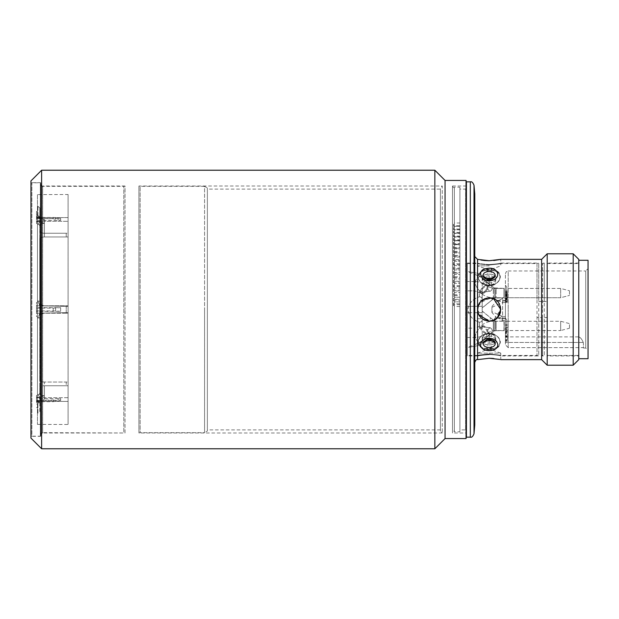 <?xml version="1.0" encoding="UTF-8"?>
<svg xmlns="http://www.w3.org/2000/svg" width="619" height="619" viewBox="0 0 619 619"><rect width="100%" height="100%" fill="white"/><g stroke="black" fill="none" stroke-linecap="round" stroke-linejoin="round"><path stroke-width="0.46" stroke-dasharray="3.1 2.32" d="M466.045 180.439L466.045 438.561M466.416 183.688L466.416 435.08M40.792 183.131A0.464 0.464 0 0 0 40.328 182.667L30.95 182.667L30.95 436.333L40.328 436.333L40.328 182.667L40.328 436.333A0.464 0.464 0 0 0 40.792 435.869L40.792 183.131L40.792 435.869M40.792 435.73A0.464 0.464 0 0 1 40.328 436.194L31.879 436.194L31.879 182.806L40.328 182.806L40.328 436.194L40.328 182.806A0.464 0.464 0 0 1 40.792 183.27L40.792 435.73L40.792 183.27M30.95 183.735A0.928 0.928 0 0 1 31.879 182.806L31.879 436.194A0.928 0.928 0 0 1 30.95 435.265L30.95 183.735L30.95 435.265M474.773 272.074C474.773 259.624 474.773 244.884 474.773 272.074L474.773 346.926C474.773 359.376 474.773 374.116 474.773 346.926L474.773 256.576M483.718 341.75L487.718 339.297L494.743 341.943L490.612 339.297L483.586 341.943L483.075 343.677C483.3 345.696 484.847 346.926 487.718 347.352C492.074 347.739 494.589 346.508 495.254 343.677L494.743 341.951C491.029 337.812 487.308 337.812 483.586 341.943C487.3 337.812 491.022 337.812 494.743 341.943C494.921 341.409 493.567 340.574 490.697 339.46L490.612 339.297M487.718 279.703L494.743 277.057L495.254 275.323C495.03 273.304 493.482 272.074 490.612 271.648C486.255 271.261 483.741 272.492 483.075 275.323L483.586 277.057L487.633 279.54L487.099 280.67C493.467 281.026 497.057 278.821 497.862 274.047C497.614 271.045 495.401 269.188 491.231 268.476C484.863 267.973 481.28 269.822 480.468 274.047C480.715 277.273 482.928 279.478 487.099 280.67M487.331 282.806C484.097 281.931 482.371 280.337 482.162 278.024C483.052 281.653 486.008 283.247 491.006 282.798C494.233 281.924 495.958 280.33 496.167 278.024C495.285 281.645 492.337 283.239 487.331 282.806A5.571 0.689 101.8 0 0 486.24 285.359C471.856 281.506 479.06 266.077 492.113 269.845C506.474 270.132 499.262 289.073 486.24 285.359M487.331 344.729C484.097 344.326 482.371 343.073 482.162 340.976C483.052 344.009 486.008 345.255 491.006 344.729C494.233 344.319 495.958 343.065 496.167 340.976C495.285 344.002 492.337 345.255 487.331 344.729A5.571 1.13 -82.7 0 1 486.24 349.155C481.218 348.497 478.456 346.222 477.953 342.33C479.485 335.668 484.205 332.774 492.113 333.649C497.32 335.343 500.075 338.237 500.376 342.33C498.852 347.878 494.14 350.153 486.24 349.155M487.331 274.271C484.097 274.674 482.371 275.927 482.162 278.024C483.052 274.991 486.008 273.745 491.006 274.271C494.233 274.681 495.958 275.935 496.167 278.024C495.285 274.998 492.337 273.745 487.331 274.271A5.571 1.13 82.7 0 0 486.24 269.845C481.017 270.658 478.255 272.933 477.953 276.67C479.485 283.332 484.205 286.226 492.113 285.351C497.127 283.866 499.881 280.972 500.376 276.67C498.852 271.122 494.14 268.847 486.24 269.845M487.331 336.194C484.097 337.069 482.371 338.663 482.162 340.976C483.052 337.347 486.008 335.753 491.006 336.202C494.233 337.076 495.958 338.67 496.167 340.976C495.285 337.355 492.337 335.761 487.331 336.194A5.571 0.689 78.2 0 1 486.24 333.641C471.856 337.494 479.06 352.923 492.113 349.155C506.474 348.868 499.262 329.927 486.24 333.641M489.165 275.757A6.569 4.643 0 0 0 482.596 280.399A6.569 4.643 0 0 0 489.165 285.042A6.569 4.643 0 0 1 482.596 280.399A6.569 4.643 0 0 1 489.165 275.757A6.569 4.643 0 0 1 495.734 280.399A6.569 4.643 0 0 1 489.165 285.042C474.75 285.05 474.665 268.886 489.165 270.588C474.75 268.855 474.672 285.011 489.165 285.042A6.569 4.643 0 0 0 495.734 280.399A6.569 4.643 0 0 0 489.165 275.757L489.165 285.042C503.603 285.034 503.634 268.87 489.165 270.588C503.58 268.855 503.657 284.995 489.165 285.042L489.165 275.757M489.227 333.958L489.165 333.958A6.569 4.643 180 0 0 482.596 338.601A6.569 4.643 180 0 0 489.165 343.243A6.569 4.643 180 0 1 482.596 338.624A6.569 4.643 180 0 1 489.103 333.958A6.569 4.643 180 0 1 489.165 333.958C474.75 333.951 474.665 350.114 489.165 348.412C503.58 350.145 503.657 334.005 489.165 333.958C503.58 333.951 503.657 350.122 489.165 348.412C474.727 350.137 474.696 333.981 489.165 333.958A6.569 4.643 180 0 1 489.227 333.958A6.569 4.643 180 0 1 495.734 338.624A6.569 4.643 180 0 1 489.165 343.243A6.569 4.643 180 0 0 495.734 338.601A6.569 4.643 180 0 0 489.165 333.958L489.165 343.243L489.103 333.958M508.199 347.63L505.414 344.814L505.414 284.222C505.414 270.542 505.414 270.542 505.414 284.222L505.414 344.814L505.414 336.891L505.414 344.814L508.199 347.63L583.408 347.63L583.408 348.033L583.408 343.916A7.428 7.428 0 0 0 583.26 342.462C581.837 338.972 580.212 337.115 578.394 336.891C580.196 337.1 581.821 338.957 583.26 342.462C581.837 338.972 580.212 337.115 578.394 336.891C580.196 337.1 581.821 338.957 583.26 342.462A7.428 7.428 0 0 1 583.408 343.916L583.408 347.63L508.199 347.63L508.199 309.5L508.199 347.63M569.48 291.24L569.48 295.41L569.48 291.24M569.48 327.761L569.48 323.59L569.48 327.761M434.848 170.225L434.848 448.775M445.061 180.439L445.061 438.561M489.289 297.894L489.165 297.894C504.129 297.174 504.152 321.81 489.165 321.106C504.129 321.826 504.145 297.19 489.165 297.894A11.606 11.606 0 0 1 500.771 309.5C501.498 294.512 476.816 294.543 477.559 309.5A11.606 11.606 0 0 1 489.165 297.894A11.606 11.606 0 0 0 477.559 309.5C476.839 324.488 501.514 324.449 500.771 309.5A11.606 11.606 0 0 0 489.165 297.894C482.116 298.575 478.247 302.443 477.559 309.5C478.239 316.549 482.108 320.418 489.165 321.106C474.2 321.826 474.177 297.19 489.165 297.894L480.924 301.321M477.582 310.227L484.754 320.232M489.165 358.277L477.559 359.639L477.559 309.5A11.606 11.606 0 0 0 489.165 321.106A11.606 11.606 0 0 1 477.559 309.5L477.559 259.361L480.955 260.034M489.165 264.553C482.108 264.05 478.239 263.562 477.559 263.075C478.239 263.562 482.108 264.05 489.165 264.553C496.221 264.05 500.09 263.562 500.771 263.075C500.09 263.562 496.221 264.05 489.165 264.553M477.559 359.639L477.559 355.925C478.239 355.438 482.108 354.95 489.165 354.447C496.221 354.95 500.09 355.438 500.771 355.925C500.09 355.438 496.221 354.95 489.165 354.447M578.765 355.925L578.765 263.075L578.765 355.925L547.188 355.925L547.188 317.562L544.287 317.562L544.287 355.925L541.633 355.925L541.633 263.075L541.64 301.523L541.633 263.075L544.287 263.075L544.287 301.438L547.188 301.438L547.188 263.075L547.188 355.925L547.196 317.477L544.287 317.562M578.765 263.075L547.188 263.075L547.196 355.461L578.765 355.461L578.765 309.5L578.765 355.461M544.287 301.438L542.554 301.523L542.554 263.539L541.64 263.539L541.64 355.461L541.64 317.477L536.998 317.477L536.998 355.461L536.998 263.539L538.731 263.075L538.731 355.925L500.771 355.925L500.771 359.639M477.559 355.925L467.345 355.925L467.345 263.075L467.345 355.925M477.559 259.361L477.559 263.075L467.345 263.075M541.633 301.438L538.731 301.438L538.731 263.075L500.771 263.075L500.771 259.361L499.904 259.554M542.554 309.5L542.554 355.461L544.287 355.925L544.287 263.075L542.554 263.539L542.554 309.5M542.554 317.477L542.554 355.461L541.64 355.461L541.633 355.925L541.633 317.562L538.731 317.562L538.731 355.925L536.998 355.461L500.771 355.461L500.771 353.139L477.559 353.139L500.771 353.139L489.165 348.915L477.559 353.139L477.559 355.461L467.345 355.461L467.345 309.5L467.345 355.461M536.998 317.477L538.731 317.562M489.165 353.967C504.137 355.592 504.137 355.592 489.165 353.967C504.137 355.592 504.137 355.592 489.165 353.967C474.193 355.592 474.193 355.592 489.165 353.967C474.193 355.592 474.193 355.592 489.165 353.967M500.547 311.767A11.606 11.606 0 0 0 500.771 309.5L493.544 320.247M478.766 314.653L478.216 313.338M489.165 265.861L477.559 265.861L489.165 265.861M489.165 265.033C474.193 263.408 474.193 263.408 489.165 265.033C474.193 263.408 474.193 263.408 489.165 265.033C504.137 263.408 504.137 263.408 489.165 265.033C504.137 263.408 504.137 263.408 489.165 265.033M478.023 306.243L484.545 298.853M588.05 260.289L588.05 358.711M578.765 309.5L578.765 358.711L578.765 309.5M505.414 273.753L506.226 271.78L508.199 270.967L508.199 309.5L508.199 270.967L585.729 270.967L585.729 348.033L585.729 270.967L588.05 268.646L588.05 350.354L588.05 268.646M583.408 348.033L585.729 348.033L588.05 350.354M505.414 300.981L506.806 298.892L505.414 300.981L505.414 285.197L506.806 287.286L506.806 298.892L506.806 287.286L506.806 298.892L506.806 287.286L505.414 285.197L505.414 300.981L505.414 285.197L505.414 300.981L497.421 301.12L502.628 298.435L505.414 298.381L505.414 302.498L502.628 302.536L502.628 298.435M502.628 318.684L505.414 318.739L505.414 327.521L505.901 328L505.414 333.803L506.806 331.714L505.414 333.803L505.414 316.502L505.414 318.739L505.414 318.019L506.806 320.108L506.806 331.714L506.806 320.108L506.806 331.714L506.806 320.108L505.414 318.019L505.414 333.803L505.414 320.619L502.628 320.565C498.349 317.872 496.608 317.238 497.397 318.653L502.628 318.684L502.628 316.464L491.912 311.674L491.912 307.326L502.628 302.536L502.628 300.316L497.397 300.347L497.421 301.12M506.806 293.089L506.806 297.731L506.806 288.446L506.806 297.731L560.659 297.731L560.659 288.446L560.659 297.731L569.48 295.41L560.659 297.731L506.806 297.731L506.806 288.446L560.659 288.446L569.48 290.768L560.659 288.446L506.806 288.446L506.806 293.089M505.414 325.911L505.414 330.391L505.414 325.911M506.806 325.911L506.806 330.391L506.806 325.911M506.806 330.554L506.806 321.269L506.806 330.554L560.659 330.554L560.659 321.269L560.659 330.554L569.48 328.232M506.806 321.269L560.659 321.269L569.48 323.59M505.414 294.567L505.414 296.896L505.414 294.567L507.271 294.567L507.271 296.896L507.271 292.772L507.271 294.567L505.414 294.567L505.414 299.379L505.414 294.567M505.414 296.896L507.271 296.896M505.414 292.772L507.271 292.772M502.628 320.565L502.628 302.536L502.628 316.464L497.165 318.561L491.912 312.425L491.912 307.326M491.912 311.674L491.912 312.425M507.271 295.897L507.271 301.879L507.271 294.984L507.271 295.952L505.414 295.952L505.414 294.984L505.414 299.333L507.271 299.333L505.414 299.72L505.414 301.879L505.414 295.897L507.271 295.897M507.271 295.17L505.414 294.984L507.271 295.17M507.271 301.685L505.414 301.879L507.271 301.685M507.271 301.027L505.414 300.966L507.271 301.027M507.271 298.513L505.414 298.505L507.271 298.513M507.271 335.985L507.271 340.589L507.271 333.656L507.271 336.821L507.271 335.985L505.414 335.985L505.414 333.656L505.414 336.14L507.271 336.14M505.414 336.14L505.414 340.589L507.271 340.38L505.414 340.589L505.414 335.985M507.271 339.754L505.414 339.622L507.271 339.754M507.271 294.567L507.271 299.379L507.271 294.567M507.271 296.222L507.271 295.395L507.271 296.222L505.414 296.222M505.901 328L507.271 328L507.271 327.234L505.522 327.234M507.271 328L507.271 327.234M505.414 318.019L497.421 317.88L497.165 318.561M497.397 300.347L502.628 302.536L505.414 302.498L505.414 316.502L502.628 316.464L505.414 316.502L505.414 300.261L502.628 300.316M491.912 306.575L497.165 300.439M507.271 298.134L505.414 298.134M507.271 298.884L505.414 298.884M507.271 298.822L505.414 298.822M507.271 298.714L505.414 298.714M507.271 297.878L505.414 297.878M507.271 336.488L505.414 336.488M507.271 337.231L505.414 337.231M507.271 335.753L505.414 335.753M507.271 332.418L505.414 332.418M507.271 331.761L505.414 331.761M507.271 336.821L505.414 336.821M507.271 333.656L505.414 333.656M507.271 295.395L505.414 295.395L507.271 295.395M507.271 299.379L505.414 299.379M507.271 298.799L505.414 298.799M507.271 291.742L505.414 291.742M507.271 290.915L505.414 290.915M507.271 293.739L505.414 293.739M507.271 292.16L505.414 292.16M507.271 292.988L505.414 292.988M507.271 329.679L505.414 329.679L505.414 324.642L505.414 329.254M505.414 327.521L505.414 329.679M507.271 324.642L505.414 324.642M507.271 325.47L505.414 325.47M507.271 331.939L505.414 331.939M507.271 331.405L505.414 331.405M500.771 309.5A11.606 11.606 0 0 1 489.165 321.106A11.606 11.606 0 0 0 499.889 313.941M542.554 301.523L547.188 301.438M547.196 301.523L547.196 263.539L578.765 263.539M578.765 259.361L578.765 359.639M541.64 301.523L538.731 301.438M467.345 263.539L467.345 309.5L467.345 263.539L477.559 263.539L477.559 265.861L489.165 270.085L500.771 265.861L500.771 263.539L536.998 263.539L536.998 301.523M573.194 253.79L573.194 365.21M494.612 277.25L490.612 279.703L483.586 277.057L487.633 279.54C491.695 279.502 494.063 278.674 494.743 277.049C491.029 281.188 487.308 281.188 483.586 277.057C487.308 281.188 491.022 281.188 494.743 277.057M547.196 253.79L547.196 365.21M489.165 321.106L493.637 320.209M500.771 309.299L493.606 298.776M499.904 359.446L493.467 358.463M487.099 350.524C498.024 352.853 502.202 340.868 491.231 338.33C480.344 336.21 476.104 349.936 487.099 350.524A2.786 0.526 -82.2 0 0 487.718 347.352M541.625 259.361L541.625 359.639M489.165 260.723L493.73 260.506M474.773 346.926L474.773 362.425M474.773 193.902L474.773 425.098M466.416 437.169L466.416 181.831M30.95 436.333L30.95 182.667M30.95 438.097L30.95 180.903M41.628 448.775L41.628 170.225M495.401 289.475L495.401 296.694L495.401 289.475M495.401 329.525L495.401 320.804L495.401 329.525M467.345 337.456L474.773 337.456C479.4 337.417 483.4 335.985 486.774 333.154A4.643 2.089 -131.2 0 1 482.905 331.823A4.643 2.089 -131.2 0 1 480.274 327.188A4.643 2.089 -131.2 0 1 480.654 326.174A4.643 2.089 -131.2 0 1 484.522 327.505A4.643 2.089 -131.2 0 1 487.153 332.14A4.643 2.089 -131.2 0 1 486.774 333.154L493.343 330.554L504.206 330.554L504.206 321.269L493.343 321.269L493.343 330.554L493.343 321.269C488.716 321.307 484.716 322.739 481.342 325.571A4.643 2.089 -131.2 0 1 485.211 326.902A4.643 2.089 -131.2 0 1 487.842 331.536A4.643 2.089 -131.2 0 1 487.463 332.55A4.643 2.089 -131.2 0 1 483.594 331.219A4.643 2.089 -131.2 0 1 480.963 326.584A4.643 2.089 -131.2 0 1 481.342 325.571L474.773 328.171L474.773 337.456L474.773 328.171L467.345 328.171L467.345 337.456L467.345 328.171M474.773 281.544L467.345 281.544L467.345 290.829L467.345 281.544L467.345 290.829L467.345 281.544L474.773 281.544L474.773 290.829L467.345 290.829L474.773 290.829L474.773 281.544C479.4 281.583 483.4 283.015 486.774 285.846A4.643 2.089 -48.8 0 0 482.905 287.177A4.643 2.089 -48.8 0 0 480.274 291.812A4.643 2.089 -48.8 0 1 482.905 287.177A4.643 2.089 -48.8 0 1 486.774 285.846A4.643 2.089 -48.8 0 1 487.153 286.86A4.643 2.089 -48.8 0 1 484.522 291.495A4.643 2.089 -48.8 0 1 480.654 292.826A4.643 2.089 -48.8 0 1 480.274 291.812A4.643 2.089 -48.8 0 0 480.654 292.826A4.643 2.089 -48.8 0 0 484.522 291.495A4.643 2.089 -48.8 0 0 487.153 286.86A4.643 2.089 -48.8 0 0 486.774 285.846C483.4 283.015 479.4 281.583 474.773 281.544M468.413 312.626L482.201 312.75L482.201 318.762C482.356 320.99 481.427 322.135 479.416 322.213L479.416 328.418C473.899 334.33 473.899 339.034 479.416 342.531C473.899 339.05 473.899 334.345 479.416 328.418L482.162 326.793L490.287 327.753L482.162 326.793L479.416 328.418L479.416 322.213C474.378 320.588 470.711 317.392 468.413 312.626L467.345 312.618L467.345 271.432L467.345 306.382L468.413 306.374C470.672 301.639 474.34 298.443 479.416 296.787C472.947 298.799 469.101 303.031 467.871 309.5C469.086 315.953 472.931 320.193 479.416 322.213C481.427 322.143 482.356 320.99 482.201 318.762L482.201 278.233L479.416 276.469C473.899 279.95 473.899 284.655 479.416 290.582C473.899 284.67 473.899 279.966 479.416 276.469L490.287 284.988L482.162 278.225L482.201 275.455C482.201 277.892 482.201 277.892 482.201 275.455C482.201 277.892 482.201 277.892 482.201 275.455L479.416 273.613C464.954 271.014 464.954 271.014 479.416 273.613C464.954 271.014 464.954 271.014 479.416 273.613L482.201 275.455L482.162 278.225M479.416 345.387C464.954 347.986 464.954 347.986 479.416 345.387C464.954 347.986 464.954 347.986 479.416 345.387L482.201 343.545L482.162 340.775L490.287 334.012C492.856 331.614 492.856 329.525 490.287 327.753C492.856 329.517 492.856 331.606 490.287 334.012L482.162 340.775L482.201 343.545C482.201 341.108 482.201 341.108 482.201 343.545C482.201 341.108 482.201 341.108 482.201 343.545L479.416 345.387L479.416 342.531L482.162 340.775L479.416 342.531L479.416 345.387M468.413 306.374L482.201 306.25L482.201 300.238C482.356 298.01 481.427 296.865 479.416 296.787C481.427 296.857 482.356 298.01 482.201 300.238L482.162 292.207L490.287 291.247L482.162 292.207L479.416 290.582L482.162 292.207L482.201 307.805L494.241 298.196L494.241 287.982L494.241 298.196L494.241 287.982L494.241 298.196L504.206 297.731L493.343 297.731C488.716 297.693 484.716 296.261 481.342 293.429A4.643 2.089 -48.8 0 0 485.211 292.098A4.643 2.089 -48.8 0 0 487.842 287.464A4.643 2.089 -48.8 0 1 485.211 292.098A4.643 2.089 -48.8 0 1 481.342 293.429A4.643 2.089 -48.8 0 1 480.963 292.416A4.643 2.089 -48.8 0 0 481.342 293.429C484.716 296.261 488.716 297.693 493.343 297.731L493.343 288.446L487.463 286.45A4.643 2.089 -48.8 0 1 487.842 287.464A4.643 2.089 -48.8 0 0 487.463 286.45A4.643 2.089 -48.8 0 0 483.594 287.781A4.643 2.089 -48.8 0 0 480.963 292.416A4.643 2.089 -48.8 0 1 483.594 287.781A4.643 2.089 -48.8 0 1 487.463 286.45L493.343 288.446L504.206 288.446L504.005 293.089L504.005 288.33L504.005 293.089L504.005 288.33L496.129 288.33L496.129 293.089L496.129 288.33L495.401 287.982L504.206 288.446L504.206 297.731L504.206 288.446L504.206 297.731L504.206 288.446L493.343 288.446L493.343 297.731L504.206 297.731L504.005 293.089L504.005 297.847L504.005 293.089L504.005 297.847L496.129 297.847L496.129 289.723L496.129 297.847L495.401 298.196L495.401 293.089L495.401 298.196L495.401 296.694L495.401 298.196L494.241 298.196L482.201 307.945M481.342 293.429L474.773 290.829L481.342 293.429M490.287 291.247C492.856 289.483 492.856 287.394 490.287 284.988C492.856 287.386 492.856 289.475 490.287 291.247A5.13 3.629 0 0 1 490.287 284.988A5.13 3.629 0 0 0 490.287 291.247M482.201 278.233L494.241 287.982L495.401 287.982L494.241 287.982L482.201 278.233L482.201 301.67L482.201 300.215L489.343 298.698L482.201 301.67L482.201 340.767L482.201 300.215L477.559 300.292L477.559 318.708L477.559 300.292M494.241 331.018L494.241 325.911L494.241 331.018L496.129 330.67L496.129 325.911L496.129 330.67L504.005 330.67L504.206 321.269L504.005 330.67L504.005 321.153L496.129 321.153L496.129 325.911L496.129 321.153L494.241 320.804L494.241 331.018L482.201 340.767L494.241 331.018L494.241 320.804L482.201 311.055M477.559 318.708L482.201 318.785L482.201 311.195L490.805 318.027L489.35 320.302L482.201 317.33L482.201 318.785L489.35 320.302M467.345 312.618L467.345 306.382L482.201 306.25L482.201 312.734L467.345 312.618M490.805 300.973C493.335 298.706 492.848 297.948 489.343 298.698M37.45 413.028L37.45 402.435L36.521 402.435L36.521 400.98L37.45 400.957L37.45 413.028L37.914 413.028L37.914 403.108L37.914 413.028A1.857 1.857 0 0 0 39.771 411.171L39.771 401.429A1.857 1.679 180 0 1 37.914 403.108L39.933 400.957L37.45 400.957L39.933 400.957L37.914 403.108A1.857 1.679 180 0 0 39.771 401.429L44.413 399.394L39.771 401.429L39.771 388.059A4.643 2.321 180 0 1 44.413 385.738A4.643 2.321 0 0 0 39.771 388.059L39.771 411.171M37.45 194.598L37.45 424.402L37.45 194.598L68.09 194.513L68.09 424.487L68.09 194.513M37.45 424.402L68.09 424.487M66.233 305.786L66.233 313.214L68.09 313.214L68.09 305.786L37.45 305.786L37.45 223.529L36.521 223.529L36.521 211.474L37.45 211.474L37.45 216.565L37.45 205.972L37.45 218.043L37.45 217.586L68.09 217.586L68.09 236.938L68.09 217.586L68.09 221.3L68.09 217.586L37.45 217.586L37.45 221.3L68.09 221.3L37.45 221.3L37.45 221.788L39.933 221.757L37.45 221.757L37.45 397.7L68.09 397.7L68.09 382.062L68.09 401.414L68.09 382.062L68.09 401.414L68.09 397.7L37.45 397.7L37.45 401.414L68.09 401.414L37.45 401.414L37.45 400.957L37.45 401.445L37.45 400.98M36.521 211.474L36.521 216.565L37.45 216.565M40.235 380.553L39.771 380.677L39.771 310.893L39.771 380.677L39.771 380.213L40.235 380.677L40.235 379.161L40.235 380.553L39.771 380.553L40.235 380.553M68.09 313.214L68.09 305.786L37.45 305.786L37.45 313.214L68.09 313.214M68.09 306.405L68.09 312.595L36.521 313.268L68.09 312.595L68.09 306.405L37.45 305.732L68.09 306.405M66.233 385.738L44.413 385.738L44.413 399.394L44.413 385.738L66.233 385.738A37.14 32.165 0 0 1 68.09 385.776A37.14 32.165 0 0 0 66.233 385.738L66.233 382.024A37.14 32.165 180 0 1 68.09 382.062A37.14 32.165 180 0 0 66.233 382.024L44.413 382.024A4.643 2.321 0 0 1 39.771 379.702L39.771 393.073L39.771 379.702A4.643 2.321 180 0 0 44.413 382.024L44.413 395.68L39.933 397.243L37.45 397.243L39.933 397.243L37.914 394.597A1.857 1.524 0 0 0 39.771 393.073A1.857 1.524 0 0 1 37.914 394.597L39.933 397.243L44.413 395.68C41.597 395.572 40.049 394.705 39.771 393.073C40.049 394.705 41.597 395.572 44.413 395.68L44.413 382.024L66.233 382.024L66.233 385.738M66.233 313.214L37.45 313.214L37.45 397.081L36.521 397.081L36.521 395.471L37.45 395.471M44.413 223.32L39.933 221.757L37.914 224.403A1.857 1.524 180 0 1 39.771 225.927A1.857 1.524 180 0 0 37.914 224.403L39.933 221.757L44.413 223.32C41.597 223.428 40.049 224.295 39.771 225.927C40.049 224.295 41.597 223.428 44.413 223.32L44.413 236.976A4.643 2.321 0 0 0 39.771 239.298L39.771 225.927L39.771 239.298A4.643 2.321 180 0 1 44.413 236.976L44.413 223.32M66.233 236.976L44.413 236.976L66.233 236.976A37.14 32.165 0 0 0 68.09 236.938A37.14 32.165 0 0 1 66.233 236.976L66.233 233.262A37.14 32.165 180 0 0 68.09 233.224A37.14 32.165 180 0 1 66.233 233.262L44.413 233.262A4.643 2.321 180 0 1 39.771 230.941L39.771 217.571L39.771 230.941A4.643 2.321 0 0 0 44.413 233.262L44.413 219.606L41.527 218.29L37.45 218.043L39.933 218.043L37.914 215.892A1.857 1.679 0 0 1 39.771 217.571A1.857 1.679 0 0 0 37.914 215.892L39.933 218.043L44.413 219.606L39.771 217.571L44.413 219.606L44.413 233.262L66.233 233.262L66.233 236.976M37.45 217.555L37.45 218.043L37.45 217.555L36.521 217.555L36.521 218.522L60.662 218.522L60.662 220.364L36.521 220.364L36.521 221.323L37.45 221.323M37.45 397.677L37.45 397.212L37.45 397.7L36.521 397.677L36.521 398.636L60.662 398.636L60.662 400.478L36.521 400.478L36.521 401.445L37.45 401.445M37.45 223.529L37.45 211.474M37.45 402.435L37.45 397.081M39.933 313.214L37.914 318.011L39.771 317.857C40.049 315.04 41.597 313.493 44.413 313.214A4.643 4.643 0 0 0 39.771 317.857L39.771 301.144C40.049 303.96 41.597 305.507 44.413 305.786A4.643 4.643 0 0 1 39.771 301.144L37.914 300.989L39.933 305.786M39.833 305.786L37.914 301.089L39.771 301.244C40.034 304.014 41.55 305.562 44.313 305.887A4.643 4.643 0 0 1 39.771 301.244L39.771 317.756A4.643 4.643 0 0 1 44.313 313.113L43.562 313.199M39.771 317.857L39.771 317.756C40.034 314.986 41.55 313.438 44.313 313.113M39.771 317.756L37.914 317.911L39.833 313.214M60.662 307.658L60.662 311.342L36.521 311.342L36.521 316.464L37.45 316.464L36.521 316.464L36.521 302.536L37.45 302.536L36.521 302.536L36.521 305.732L37.45 305.732L36.521 305.732L36.521 307.658L60.662 307.658L53.203 308.107L36.521 308.107L36.521 307.658M37.45 218.02L36.521 218.02L36.521 216.565M36.521 223.529L36.521 221.788L37.45 221.788M37.45 397.212L36.521 397.212L36.521 397.677M36.521 395.471L36.521 397.212M36.521 402.435L36.521 397.081M39.771 308.107L39.771 310.893L39.771 307.179L40.235 310.893L40.235 307.179L39.771 307.179L39.771 241.108L39.771 307.179L40.235 307.179L40.235 241.108L40.235 308.107L39.771 308.107M39.771 239.839L39.771 238.447L39.771 239.839L40.235 239.839L40.235 238.447L40.235 241.108L40.235 239.839L39.771 239.839M39.771 238.787L39.771 304.858L39.771 238.787L40.235 238.787L40.235 304.858L40.235 238.323L39.771 238.787M39.771 314.143L39.771 380.213L39.771 314.143L40.235 314.143L40.235 380.213L40.235 314.143M39.771 217.571C39.771 204.672 39.771 204.672 39.771 217.571C39.771 204.672 39.771 204.672 39.771 217.571L41.527 218.29L39.771 217.571M36.521 221.323L36.521 221.788M36.521 218.02L36.521 217.555M36.521 218.522L36.521 220.364M60.662 220.364L53.203 218.693L36.521 218.693M60.662 218.522L55.602 217.524L55.602 219.002M36.521 217.3L55.602 217.524M36.521 401.445L36.521 400.98M60.662 400.478L53.203 401.7L36.521 401.7L36.521 400.478M60.662 398.636L55.602 399.998L55.602 401.476M36.521 398.636L36.521 400.307L55.602 399.998M60.662 311.342L55.602 310.978L55.602 308.022M36.521 311.342L36.521 310.893L55.602 310.978M36.521 400.307L36.521 401.7M36.521 310.893L36.521 308.107M39.771 311.821L40.235 311.821L40.235 377.892L40.235 310.893L40.235 311.821L39.771 311.821M40.235 238.447L39.771 238.447L40.235 238.447M39.771 304.858L40.235 304.858M39.771 307.179L40.235 307.179L39.771 307.179M40.235 377.892L40.235 379.161L40.235 377.892L39.771 377.892L40.235 377.892M452.489 186.01L466.269 186.01L465.612 189.097L459.917 189.097L459.917 225.695L453.418 225.695L453.418 226.291L459.917 226.291L459.917 229.038L453.418 229.038L453.418 229.664L459.917 229.664L459.917 232.504L453.418 232.504L453.418 233.154L459.917 233.154L459.917 236.087L453.418 236.087L453.418 236.744L459.917 236.744L459.917 239.77L453.418 239.77L453.418 240.451L459.917 240.451L459.917 243.553L453.418 243.553L453.418 244.25L459.917 244.25L459.917 247.43L453.418 247.43L453.418 248.149L459.917 248.149L459.917 251.399L453.418 251.399L453.418 252.134L459.917 252.134L459.917 255.454L453.418 255.454L453.418 256.204L459.917 256.204L459.917 259.585L453.418 259.585L453.418 260.344L459.917 260.344L459.917 263.787L453.418 263.787L453.418 264.561L459.917 264.561L459.917 268.058L453.418 268.058L453.418 268.847L459.917 268.847L459.917 272.391L453.418 272.391L453.418 273.188L459.917 273.188L459.917 276.778L453.418 276.778L453.418 277.575L459.917 277.575L459.917 281.204L453.418 281.204L453.418 282.016L459.917 282.016L459.917 285.676L453.418 285.676L453.418 286.496L459.917 286.496L459.917 290.187L453.418 290.187L453.418 291.007L459.917 291.007L459.917 294.721L453.418 294.721L453.418 295.549L459.917 295.549L459.917 299.279L453.418 299.279L453.418 300.107L459.917 300.107L459.917 303.844L453.418 303.844L453.418 304.68L459.917 304.68L459.917 429.903L465.612 429.903L465.612 189.097L465.612 429.903L466.269 432.991L466.269 186.01L466.269 432.991L452.489 432.991L452.489 186.01L452.489 432.991M454.346 224.62L453.418 224.271L453.418 226.322L454.346 226.314L454.346 227.97L453.418 227.622L453.418 229.742L454.346 229.726L454.346 231.436L453.418 231.088L453.418 233.286L454.346 233.255L454.346 235.019L453.418 234.671L453.418 236.938L454.346 236.891L454.346 238.71L453.418 238.361L453.418 240.69L454.346 240.636L454.346 242.501L453.418 242.161L453.418 244.544L454.346 244.474L454.346 246.385L453.418 246.053L453.418 248.498L454.346 248.412L454.346 250.37L453.418 250.037L453.418 252.537L454.346 252.436L454.346 254.432L453.418 254.107L453.418 256.653L454.346 256.545L454.346 258.58L453.418 258.255L453.418 260.847L454.346 260.731L454.346 262.796L453.418 262.479L453.418 265.118L454.346 264.978L454.346 267.091L453.418 266.774L453.418 269.451L454.346 269.304L454.346 271.432L453.418 271.122L453.418 273.838L454.346 273.675L454.346 275.842L453.418 275.532L453.418 278.279L454.346 278.109L454.346 280.291L453.418 279.997L453.418 282.767L454.346 282.581L454.346 284.786L453.418 284.492L453.418 287.286L454.346 287.092L454.346 289.313L453.418 289.034L453.418 291.843L454.346 291.642L454.346 293.878L453.418 293.599L453.418 296.424L454.346 296.215L454.346 298.459L453.418 298.188L453.418 301.027L454.346 300.803L454.346 303.055L453.418 302.799L453.418 305.639L454.346 305.407L454.346 430.669L454.346 188.331L454.346 224.62L454.346 223.002L459.917 223.002L459.917 187.17L454.346 187.17L454.346 223.002M452.489 222.507C452.489 193.561 452.489 159.307 452.489 222.507L452.489 396.493C452.489 425.439 452.489 459.693 452.489 396.493L452.489 186.474L454.346 188.331M459.917 187.17L459.917 431.83L454.346 431.83L454.346 187.17M452.489 396.493L452.489 432.526L454.346 430.669M459.917 429.903L459.917 189.097M459.917 431.83L459.917 304.68M459.917 225.695L459.917 223.002M453.418 305.639L453.418 304.68M459.917 306.498L454.346 306.498L454.346 305.407M453.418 303.844L453.418 302.799M454.346 303.055L454.346 301.863L459.917 301.863L459.917 303.844M459.917 301.863L459.917 300.107M453.418 301.027L453.418 300.107M459.917 301.848L454.346 301.848L454.346 300.803M453.418 299.279L453.418 298.188M454.346 298.459L454.346 297.221L459.917 297.221L459.917 299.279M459.917 297.221L459.917 295.549M453.418 296.424L453.418 295.549M459.917 297.213L454.346 297.213L454.346 296.215M453.418 294.721L453.418 293.599M454.346 293.878L454.346 292.601L459.917 292.601L459.917 294.721M454.346 291.642L454.346 292.601L459.917 292.594L459.917 291.007M453.418 291.843L453.418 291.007M453.418 290.187L453.418 289.034M454.346 289.313L454.346 288.005L459.917 288.005L459.917 290.187M454.346 287.092L454.346 288.005L459.917 287.997L459.917 286.496M453.418 287.286L453.418 286.496M453.418 285.676L453.418 284.492M454.346 284.786L454.346 283.44L459.917 283.44L459.917 285.676M454.346 282.581L454.346 283.44L459.917 283.432L459.917 282.016M453.418 282.767L453.418 282.016M453.418 281.204L453.418 279.997M454.346 280.291L454.346 278.914L459.917 278.914L459.917 281.204M454.346 278.109L454.346 278.914L459.917 278.898L459.917 277.575M453.418 278.279L453.418 277.575M453.418 276.778L453.418 275.532M454.346 275.842L454.346 274.426L459.917 274.426L459.917 276.778M454.346 273.675L454.346 274.426L459.917 274.418L459.917 273.188M453.418 273.838L453.418 273.188M453.418 272.391L453.418 271.122M454.346 271.432L454.346 270L459.917 270L459.917 272.391M454.346 269.304L454.346 270L459.917 269.985L459.917 268.847M453.418 269.451L453.418 268.847M453.418 268.058L453.418 266.774M454.346 267.091L454.346 265.621L459.917 265.621L459.917 268.058M454.346 264.978L454.346 265.621L459.917 265.613L459.917 264.561M453.418 265.118L453.418 264.561M453.418 263.787L453.418 262.479M454.346 262.796L454.346 261.311L459.917 261.311L459.917 263.787M454.346 260.731L454.346 261.311L459.917 261.295L459.917 260.344M453.418 260.847L453.418 260.344M453.418 259.585L453.418 258.255M454.346 258.58L454.346 257.071L459.917 257.071L459.917 259.585M459.917 257.071L459.917 256.204M453.418 256.653L453.418 256.204M459.917 257.055L454.346 257.055L454.346 256.545M453.418 255.454L453.418 254.107M454.346 254.432L454.346 252.9L459.917 252.9L459.917 255.454M454.346 252.436L454.346 252.9L459.917 252.892L459.917 252.134M453.418 252.537L453.418 252.134M453.418 251.399L453.418 250.037M454.346 250.37L454.346 248.815L459.917 248.815L459.917 251.399M454.346 248.412L454.346 248.815L459.917 248.807L459.917 248.149M453.418 247.43L453.418 246.053M454.346 246.385L454.346 244.822L459.917 244.822L459.917 247.43M454.346 244.474L459.917 244.815L459.917 244.25M453.418 243.553L453.418 242.161M454.346 242.501L454.346 240.915L459.917 240.915L459.917 243.553M454.346 240.636L459.917 240.907L459.917 240.451M453.418 239.77L453.418 238.361M454.346 238.71L454.346 237.116L459.917 237.116L459.917 239.77M454.346 236.891L459.917 236.744M453.418 236.087L453.418 234.671M454.346 235.019L454.346 233.417L459.917 233.417L459.917 236.087M454.346 233.255L459.917 233.154M453.418 232.504L453.418 231.088M454.346 231.436L454.346 229.827L459.917 229.827L459.917 232.504M459.917 229.819L454.346 229.726M453.418 229.038L453.418 227.622M454.346 227.97L454.346 226.353L459.917 226.353L459.917 229.038M454.346 226.314L459.917 226.291M453.418 225.695L453.418 224.271M454.346 306.498L454.346 431.83M442.276 432.991L138.927 432.991L138.927 186.01L138.927 432.991L140.142 432.666L140.142 186.334L138.927 186.01L442.276 186.01L442.276 432.991L442.276 186.01L440.419 187.867L440.419 431.134L442.276 432.991M440.419 189.097L440.419 429.903L440.419 189.097L207.365 189.097L207.365 429.903L207.365 189.097M440.419 429.903L207.365 429.903M207.365 187.944L207.365 309.5L207.365 187.944L204.579 186.334L204.579 309.5L204.579 186.334L140.142 186.334L140.142 432.666L204.579 432.666L204.579 309.5L204.579 432.666L207.365 431.056L207.365 309.5L207.365 431.056M440.419 431.134L440.419 187.867M40.792 434.848A1.857 1.857 0 0 1 42.649 432.991L42.649 186.01L42.649 432.991L125.015 432.991L125.015 309.5L125.015 432.991L42.649 432.666L42.649 186.334L123.8 186.334L123.8 432.666L123.8 186.334L125.015 186.01L125.015 309.5L125.015 186.01L42.649 186.01A1.857 1.857 0 0 1 40.792 184.153L40.792 434.848L40.792 184.153M40.792 184.477A1.857 1.857 0 0 0 42.649 186.334L42.649 432.666A1.857 1.857 0 0 0 40.792 434.523L40.792 184.477L40.792 434.523M470.316 181.831L470.316 437.169M474.015 185.22L474.015 433.78M483.075 275.323A6.5 4.596 0 0 0 489.165 278.31A6.5 4.596 0 0 0 495.254 275.323M483.075 343.677A6.5 4.596 0 0 1 489.165 340.69A6.5 4.596 0 0 1 495.254 343.677M482.162 278.024A9.285 6.569 180 0 0 496.167 278.024A9.285 6.569 0 0 1 482.162 278.024M482.162 340.976A9.285 6.569 180 0 1 496.167 340.976A9.285 6.569 0 0 0 482.162 340.976M583.26 342.462L505.414 342.462L583.26 342.462M492.113 349.155A5.571 1.137 82.7 0 1 491.006 344.729M491.006 336.202A5.571 0.696 -78.1 0 0 492.113 333.649M492.113 285.351A5.571 0.696 78.1 0 0 491.006 282.798M492.113 269.845A5.571 1.137 97.3 0 0 491.006 274.271M491.231 338.33L490.697 339.46C487.625 339.142 485.25 339.97 483.586 341.943M491.231 268.476A2.786 0.526 -82.2 0 0 490.612 271.648M493.343 293.089L493.343 288.446L493.343 293.089M479.416 296.787L479.416 290.582L479.416 296.787M479.416 276.469L479.416 273.613L479.416 276.469M490.287 327.753A5.13 3.629 180 0 0 490.287 334.012A5.13 3.629 180 0 1 490.287 327.753M37.45 214.955L36.521 214.955M39.771 380.213L40.235 380.213L39.771 380.213M66.233 312.634L66.233 306.366M37.914 215.892L37.914 205.972L37.914 215.892M37.45 221.919L36.521 221.919M37.45 404.045L36.521 404.045M40.235 310.893L39.771 310.893L40.235 310.893M39.771 241.108L40.235 241.108L39.771 241.108M40.235 379.161L39.771 379.161L40.235 379.161M53.203 218.693L53.203 217.3M53.203 401.7L53.203 400.307M53.203 308.107L53.203 310.893M506.806 321.431L505.414 321.431M506.806 330.391L505.414 330.391M507.271 300.076L505.414 300.076M507.271 302.536L505.414 302.536M507.271 301.414L505.414 301.414M507.271 299.031L505.414 299.031M507.271 295.433L505.414 295.433M507.271 294.296L505.414 294.296M507.271 341.324L505.414 341.324M507.271 340.171L505.414 340.171M578.394 336.891L505.414 336.891M482.201 341.634L467.345 347.569M482.201 277.366L467.345 271.432M494.241 320.804L490.805 318.027M39.771 401.429L41.527 400.71L39.771 401.429M44.413 305.786L43.817 305.747M44.413 313.214L43.825 313.253M44.313 305.887L43.562 305.801M39.771 207.829L37.45 205.972M36.521 407.526L37.45 407.526M40.235 238.323L39.771 238.323L40.235 238.323"/><path stroke-width="0.93" d="M466.416 183.92L466.416 435.08A18.57 18.57 0 0 1 466.045 438.561L466.045 180.439A18.57 18.57 0 0 1 466.416 183.92L466.416 183.688M487.099 338.33C493.467 337.974 497.057 340.179 497.862 344.953C497.614 347.955 495.401 349.812 491.231 350.524C484.863 351.027 481.28 349.178 480.468 344.953C480.715 341.727 482.928 339.522 487.099 338.33L487.633 339.46C491.695 339.498 494.063 340.326 494.743 341.951L495.254 343.677C495.03 345.696 493.482 346.926 490.612 347.352C486.255 347.739 483.741 346.508 483.075 343.677L483.718 341.75M491.231 280.67C480.305 282.782 476.127 269.072 487.099 268.476C497.986 266.139 502.226 278.132 491.231 280.67L490.697 279.54C486.635 279.502 484.267 278.674 483.586 277.049L483.075 275.323C483.3 273.304 484.847 272.074 487.718 271.648C492.074 271.261 494.589 272.492 495.254 275.323L494.612 277.25M434.848 309.5L434.848 170.225L41.628 170.225L41.628 448.775L434.848 448.775L434.848 309.5M41.628 170.225L30.95 180.903L30.95 438.097L41.628 448.775M466.045 438.561L445.061 438.561L445.061 180.439L434.848 170.225M466.045 180.439L445.061 180.439M470.316 181.831L466.416 181.831L466.416 437.169L470.316 437.169L470.316 181.831C471.647 181.352 472.877 182.481 474.015 185.22L474.773 193.902L474.773 425.098L474.015 433.78L474.015 185.22M478.216 313.338L477.559 309.5C478.239 302.451 482.108 298.582 489.165 297.894C504.129 297.174 504.145 321.81 489.165 321.106C482.116 320.425 478.247 316.557 477.559 309.5L477.559 359.639L489.165 358.277L499.904 359.446M484.754 260.522L489.165 260.723L500.771 259.361L541.625 259.361L541.625 359.639L500.771 359.639M489.165 260.723L477.559 259.361L477.559 309.5L478.023 306.243M480.924 301.321L478.456 305.02M478.448 305.051L477.582 310.227M484.754 320.232L489.165 321.106M480.955 260.034L484.584 260.506M541.625 359.639L547.196 365.21L547.196 253.79L541.625 259.361M489.165 354.447C482.108 354.95 478.239 355.438 477.559 355.925M573.194 253.79L578.765 259.361L578.765 359.639L573.194 365.21L573.194 253.79L547.196 253.79M573.194 365.21L547.196 365.21M493.544 320.247L489.281 321.106M488.971 321.106L478.766 314.653M484.545 298.853L489.165 297.894L493.606 298.776M489.289 297.894L493.42 298.706M493.645 298.791L500.771 309.5M578.765 358.711L588.05 358.711L588.05 260.289L578.765 260.289M499.889 313.941A11.606 11.606 0 0 0 500.547 311.767M493.637 320.209L497.359 317.717M497.39 317.694L500.771 309.299M493.467 358.463L489.165 358.277M493.73 260.506L499.904 259.554M483.075 343.677A6.5 4.596 180 0 1 489.165 340.69A6.5 4.596 180 0 1 495.254 343.677M483.075 275.323A6.5 4.596 180 0 0 489.165 278.31A6.5 4.596 180 0 0 495.254 275.323M487.099 268.476A2.786 0.526 82.2 0 1 487.718 271.648M490.612 347.352A2.786 0.526 82.2 0 0 491.231 350.524M487.633 339.46L483.586 341.943M470.316 437.169C471.647 437.648 472.877 436.519 474.015 433.78M477.559 259.361L474.773 256.576M445.061 438.561L434.848 448.775M490.697 279.54L494.743 277.057M477.559 359.639C476.669 359.074 475.74 360.003 474.773 362.425"/></g></svg>
